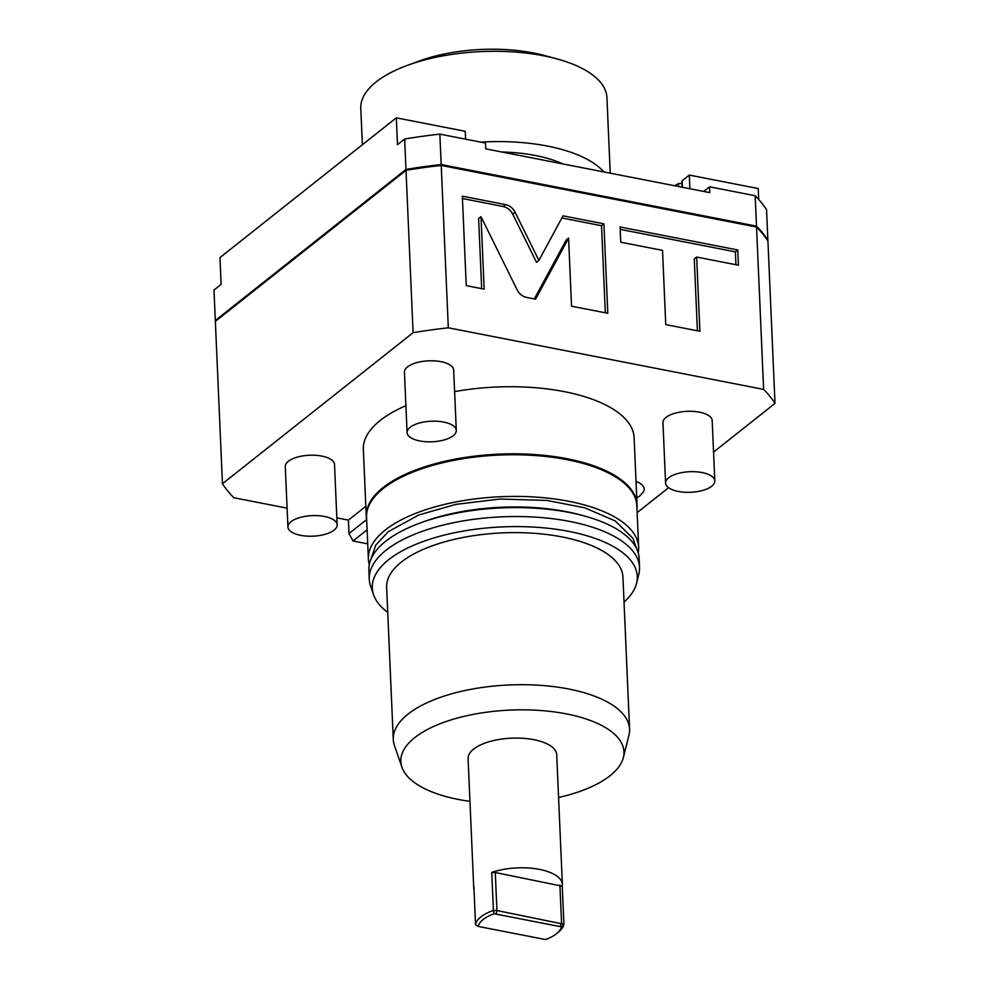 <?xml version="1.0" encoding="UTF-8"?>
<svg xmlns="http://www.w3.org/2000/svg" width="989" height="989" viewBox="0 0 989 989"><rect width="100%" height="100%" fill="white"/><g stroke="black" fill="none" stroke-linecap="round" stroke-linejoin="round"><path stroke-width="1.48" d="M637.126 512.636L668.589 487.713M713.551 452.084L775.005 403.388L767.921 241.032A285.796 119.36 177.5 0 0 756.536 227.037L441.218 165.435A285.796 119.36 177.5 0 0 406.009 170.331L215.355 321.388L222.451 483.745A285.796 119.36 -2.5 0 0 233.837 497.739L287.094 508.148M365.831 506.319L348.4 520.115L336.841 517.865M775.005 403.388A285.796 119.36 177.5 0 0 763.619 389.394L448.314 327.804A285.796 119.36 177.5 0 0 413.093 332.7L222.451 483.745M366.672 519.967A135.505 56.596 -2.5 0 1 366.276 516.579L363.346 449.476A135.505 56.596 -2.5 0 1 380.246 420.424A135.505 56.596 177.5 0 1 405.898 405.688M636.941 508.173A135.505 56.596 177.5 0 0 637.04 504.749L634.11 437.657A135.505 56.596 177.5 0 0 454.606 391.607M636.014 481.433A27.123 11.324 -2.5 0 1 643.518 491.78L640.031 495.798L636.731 497.924M337.15 524.838L334.505 464.447A24.638 10.286 177.5 0 0 315.837 455.311A24.638 10.286 177.5 0 0 288.355 461.319A24.638 10.286 177.5 0 0 285.277 466.598L287.923 526.989A24.638 10.286 -2.5 0 1 290.989 521.697A24.638 10.286 177.5 0 1 318.47 515.702A24.638 10.286 177.5 0 1 337.15 524.838A24.638 10.286 177.5 0 1 334.072 530.116A24.638 10.286 -2.5 0 1 306.602 536.112A24.638 10.286 -2.5 0 1 287.923 526.989M714.812 480.926L712.179 420.535A24.638 10.286 177.5 0 0 693.499 411.412A24.638 10.286 177.5 0 0 666.017 417.407A24.638 10.286 177.5 0 0 662.951 422.686L665.585 483.077A24.638 10.286 -2.5 0 1 668.651 477.786A24.638 10.286 177.5 0 1 696.132 471.79A24.638 10.286 177.5 0 1 714.812 480.926A24.638 10.286 177.5 0 1 711.734 486.205A24.638 10.286 -2.5 0 1 684.264 492.213A24.638 10.286 -2.5 0 1 665.585 483.077M456.3 430.425L453.667 370.047A24.638 10.286 177.5 0 0 434.987 360.911A24.638 10.286 177.5 0 0 407.505 366.907A24.638 10.286 177.5 0 0 404.439 372.185L407.072 432.576A24.638 10.286 -2.5 0 1 410.151 427.297A24.638 10.286 177.5 0 1 437.62 421.289A24.638 10.286 177.5 0 1 456.3 430.425A24.638 10.286 177.5 0 1 453.234 435.704A24.638 10.286 -2.5 0 1 425.752 441.712A24.638 10.286 -2.5 0 1 407.072 432.576M367.723 543.851L353.011 540.983L348.993 533.541L348.4 520.115M366.61 519.584L348.993 533.541M367.104 529.82L353.011 540.983M763.619 389.394L756.536 227.037M448.314 327.804L441.218 165.435M481 216.665L517.099 289.789C519.287 293.931 522.452 296.465 526.581 297.417L535.568 299.173L568.576 238.164L571.543 306.207L607.802 313.278L603.896 223.823L563.025 215.837L538.906 260.428L515.121 212.252C512.945 208.123 509.78 205.588 505.651 204.636L462.333 196.168L466.239 285.636L484.165 289.134L481 216.665L478.614 218.544L481.68 288.64M662.519 250.378L665.758 324.602L699.891 331.266L696.652 257.053L738.424 265.213L737.757 249.97L620.078 226.988L620.746 242.218L662.519 250.378M413.093 332.7L406.009 170.331M538.906 260.428L536.52 262.32L512.735 214.143C510.559 210.014 507.394 207.467 503.265 206.528L462.432 198.542M603.896 223.823L601.522 225.715L561.876 217.976M605.317 312.796L601.522 225.715M568.576 238.164L566.19 240.043L534.344 298.938M735.94 264.718L735.371 251.861L620.177 229.361M697.406 330.783L694.266 258.933L696.652 257.053M737.757 249.97L735.371 251.861M767.526 240.414L767.884 240.129A285.796 119.36 -2.5 0 0 756.498 226.135L441.181 164.545A285.796 119.36 -2.5 0 0 405.972 169.428L215.318 320.485A285.796 119.36 177.5 0 0 215.713 321.104M767.884 240.129L766.549 209.717A285.796 119.36 -2.5 0 0 755.163 195.723L709.533 186.81L709.781 192.62L485.747 148.857L485.488 143.046L439.858 134.133L441.181 164.545M758.711 199.469L758.229 188.54L689.296 175.078L682.15 180.74A2.46 1.026 -2.5 0 0 681.841 181.271L682.101 187.218M756.498 226.135L755.163 195.723M465.596 139.152L465.25 131.314L396.317 117.852L397.491 144.678L404.637 139.016A285.796 119.36 -2.5 0 1 439.858 134.133M215.318 320.485L213.995 290.074L221.14 284.412L219.966 257.573L396.317 117.852M678.578 186.525L678.454 183.583A41.884 17.493 -2.5 0 1 681.94 183.534M678.454 183.583A29.571 12.35 -2.5 0 1 674.449 185.722M405.972 169.428L404.637 139.016M689.889 188.738L689.296 175.078M709.533 186.81L703.698 191.433M603.859 171.925A123.192 51.453 177.5 0 0 480.741 142.119M562.951 163.939A98.554 41.155 177.5 0 0 501.757 151.985M610.225 173.174L606.925 97.577A123.192 51.453 177.5 0 0 556.535 58.784A123.192 51.453 177.5 0 0 407.604 65.286A123.192 51.453 177.5 0 0 376.141 81.914A123.192 51.453 -2.5 0 0 360.787 108.333L362.382 144.74M556.535 58.784L544.457 55.52A103.474 43.219 177.5 0 0 419.348 60.984L407.604 65.286M366.276 516.579A135.505 56.596 -2.5 0 1 383.176 487.515A135.505 56.596 177.5 0 1 534.307 454.52A135.505 56.596 177.5 0 1 637.04 504.749M636.829 505.602A135.258 56.497 177.5 0 0 534.283 455.459A135.258 56.497 177.5 0 0 383.423 488.393A135.258 56.497 -2.5 0 0 366.56 517.395L368.378 559.057A135.258 56.497 -2.5 0 1 385.24 530.055A135.258 56.497 177.5 0 1 536.1 497.108A135.258 56.497 177.5 0 1 638.647 547.251L636.829 505.602M369.293 564.62A135.258 56.497 -2.5 0 1 368.378 559.057M638.226 552.876A135.258 56.497 177.5 0 0 638.647 547.251M422.204 522.279A129.102 53.925 -2.5 0 1 581.829 515.306M368.872 570.233A135.258 56.497 -2.5 0 1 385.735 541.23A135.258 56.497 177.5 0 1 536.582 508.297A135.258 56.497 177.5 0 1 639.129 558.439L639.524 567.389A135.258 56.497 177.5 0 0 536.978 517.235A135.258 56.497 177.5 0 0 386.118 550.181A135.258 56.497 -2.5 0 0 369.256 579.183L368.872 570.233M387.725 612.426A132.625 55.384 -2.5 0 1 373.595 594.785L370.591 586.094A135.258 56.497 -2.5 0 1 369.256 579.183M624.022 602.116A132.625 55.384 177.5 0 0 636.57 583.3L638.795 574.374A135.258 56.497 177.5 0 0 639.524 567.389M636.57 583.3A132.625 55.384 177.5 0 0 544.605 527.928A132.625 55.384 177.5 0 0 388.825 559.576A132.625 55.384 -2.5 0 0 373.595 594.785M386.637 587.392A118.26 49.388 -2.5 0 1 401.373 562.036A118.26 49.388 177.5 0 1 533.269 533.232A118.26 49.388 177.5 0 1 622.934 577.069L629.573 729.153A118.26 49.388 177.5 0 0 539.907 685.303A118.26 49.388 177.5 0 0 408.024 714.107A118.26 49.388 -2.5 0 0 393.276 739.463L386.637 587.392M469.96 801.362A111.658 46.631 -2.5 0 1 401.942 767.241L394.438 745.508A118.26 49.388 -2.5 0 1 393.276 739.463M558.575 797.493A111.658 46.631 -2.5 0 0 610.028 775.747A111.658 46.631 177.5 0 0 623.354 757.574L628.93 735.272A118.26 49.388 177.5 0 0 629.573 729.153M623.354 757.574A111.658 46.631 177.5 0 0 545.928 710.955A111.658 46.631 177.5 0 0 414.762 737.596A111.658 46.631 -2.5 0 0 401.942 767.241M562.247 886.181L563.915 924.208L496.935 910.535L495.279 872.521L562.247 886.181A44.344 18.519 177.5 0 0 562.37 884.45L556.708 754.743A44.344 18.519 177.5 0 0 523.082 738.301A44.344 18.519 177.5 0 0 473.62 749.093A44.344 18.519 177.5 0 0 468.094 758.612L473.756 888.32A44.344 18.519 177.5 0 0 474.028 890.038M473.756 888.32A44.344 18.519 177.5 0 1 473.879 886.589L475.536 924.604A44.344 18.519 -2.5 0 1 480.951 916.828A44.344 18.519 -2.5 0 1 493.424 910.436L494.166 913.737A41.884 17.493 177.5 0 0 478.182 926.409L545.471 939.55A41.884 17.493 177.5 0 0 557.326 933.047A41.884 17.493 177.5 0 0 561.468 926.878L494.166 913.737M562.37 884.45A44.344 18.519 177.5 0 0 537.67 869.059A44.344 18.519 177.5 0 0 491.756 872.422L493.424 910.436L496.935 910.535L496.231 913.799M561.468 926.878L563.915 924.208A44.344 18.519 -2.5 0 1 559.44 931.193L557.326 933.047M475.536 924.604L478.182 926.409M559.91 885.143L561.567 923.17L560.095 926.273M491.756 872.422L495.279 872.521M636.347 488.9A19.335 8.073 -2.5 0 1 636.384 489.876M505.651 204.636L503.265 206.528M515.121 212.252L512.735 214.143M682.435 187.28L682.15 180.74M370.603 560.058L375.721 545.162L388.294 531.686L418.891 514.948L455.991 504.353L500.051 499.037L546.892 500.434L584.647 507.765L615.183 520.931L633.009 538.424L636.52 548.45"/></g></svg>
